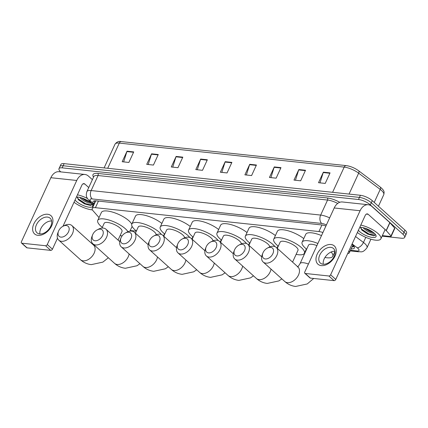 <?xml version="1.0" encoding="UTF-8"?>
<svg xmlns="http://www.w3.org/2000/svg" width="428" height="428" viewBox="0 0 428 428"><rect width="100%" height="100%" fill="white"/><g stroke="black" fill="none" stroke-linecap="round" stroke-linejoin="round"><path stroke-width="0.64" d="M322.921 232.516A9.202 2.98 -155.3 0 0 318.924 231.553L95.423 207.682A9.202 2.98 -155.3 0 0 92.223 208.484A9.202 2.98 -155.3 0 0 93.095 210.817L99.045 217.574M347.67 253.606A9.202 2.98 -155.3 0 0 349.344 252.777A9.202 2.98 -155.3 0 0 348.884 250.958M130.224 230.515L136.323 231.168M164.315 234.153L164.7 234.196M192.691 237.187L193.082 237.23M221.073 240.22L221.458 240.258M249.449 243.248L249.84 243.291M277.831 246.282L278.216 246.325M306.207 249.31L306.598 249.353M334.589 252.343L335.044 252.392M60.76 171.896L60.648 171.794A9.202 2.98 24.7 0 1 58.984 168.664A9.202 2.98 24.7 0 1 62.183 167.856L358.466 199.507A9.202 2.98 24.7 0 1 370.322 204.868L402.994 234.303A9.202 2.98 24.7 0 1 404.658 237.433A9.202 2.98 24.7 0 1 401.459 238.236L382.097 236.165M404.658 237.433L406.6 233.217A9.202 2.98 24.7 0 0 404.936 230.087L372.258 200.652A9.202 2.98 24.7 0 0 360.408 195.286L64.12 163.64A9.202 2.98 24.7 0 0 60.92 164.443L59.952 166.551A9.202 2.98 24.7 0 1 63.151 165.748L359.434 197.399A9.202 2.98 24.7 0 1 371.29 202.76L403.962 232.195A9.202 2.98 24.7 0 1 405.632 235.325A9.202 2.98 24.7 0 0 403.962 232.195L371.29 202.76A9.202 2.98 24.7 0 0 359.434 197.399L63.151 165.748A9.202 2.98 24.7 0 0 59.952 166.551L58.984 168.664M351.153 248.85L351.185 248.85A9.202 2.98 -155.3 0 0 354.384 248.047A9.202 2.98 -155.3 0 0 351.955 244.281M325.895 226.054A9.202 2.98 -155.3 0 0 321.428 224.919L96.193 200.86A9.202 2.98 -155.3 0 0 92.994 201.663A9.202 2.98 -155.3 0 0 93.86 203.996L94.144 204.316M354.213 246.689A9.202 2.98 24.7 0 1 352.158 246.742L352.121 246.737M95.112 202.203L94.834 201.888A9.202 2.98 24.7 0 1 94.139 200.914M346.589 165.7A10.058 3.258 24.7 0 1 358.455 170.67A3.066 1.616 127 0 1 358.605 170.756A3.066 1.616 127 0 1 358.659 173.174A12.268 3.975 -155.3 0 0 344.187 167.113L119.289 143.091A3.066 2.092 -83.9 0 1 121.338 141.593L346.231 165.615A3.066 2.092 96.1 0 0 344.187 167.113L332.593 192.316M280.982 167.637L276.13 178.182L269.437 177.465L274.289 166.92L280.982 167.637M305.522 170.258L300.67 180.803L293.977 180.086L298.83 169.541L305.522 170.258M330.063 172.88L325.216 183.425L318.523 182.708L323.37 172.163L330.063 172.88M207.355 159.772L202.503 170.317L195.81 169.6L200.662 159.056L207.355 159.772M182.815 157.151L177.962 167.696L171.27 166.979L176.122 156.434L182.815 157.151M158.269 154.529L153.422 165.074L146.729 164.357L151.576 153.812L158.269 154.529M133.729 151.908L128.882 162.453L122.189 161.736L127.036 151.191L133.729 151.908M256.436 165.015L251.589 175.56L244.896 174.843L249.743 164.299L256.436 165.015M231.896 162.394L227.049 172.939L220.356 172.222L225.203 161.677L231.896 162.394M221.832 172.382L225.058 162.062A2.456 1.675 -83.9 0 1 225.203 161.677M246.373 175.004L249.599 164.684A2.456 1.675 -83.9 0 1 249.743 164.299M123.665 161.896L126.891 151.576A2.456 1.675 -83.9 0 1 127.036 151.191M148.206 164.518L151.432 154.198A2.456 1.675 -83.9 0 1 151.576 153.812M172.746 167.139L175.972 156.819A2.456 1.675 -83.9 0 1 176.122 156.434M197.292 169.761L200.513 159.441A2.456 1.675 -83.9 0 1 200.662 159.056M320 182.868L323.22 172.548A2.456 1.675 -83.9 0 1 323.37 172.163M295.459 180.247L298.68 169.927A2.456 1.675 -83.9 0 1 298.83 169.541M270.913 177.625L274.139 167.305A2.456 1.675 -83.9 0 1 274.289 166.92M92.443 209.918A15.333 4.965 24.7 0 1 74.023 202.257M79.758 197.399L80.234 197.971C83.546 200.978 86.809 202.658 90.014 203.016A6.934 2.247 24.7 0 0 90.731 202.797M81.293 197.806L86.247 200.994L89.939 202.15M77.436 197.051L78.522 199.844L84.391 203.819L90.479 205.547L92.271 204.504M76.409 197.062A9.999 3.237 24.7 0 1 90.875 202.926A9.999 3.237 24.7 0 1 92.598 205.066A9.999 3.237 24.7 0 1 87.424 206.895A9.999 3.237 24.7 0 1 76.328 201.374A9.999 3.237 24.7 0 1 75.061 199.999M91.239 203.268L90.014 203.016M77.447 194.804A15.333 4.965 24.7 0 1 87.451 198.501M82.09 198.062L89.195 201.609M78.062 199.309L85.445 204.135L90.597 205.547M84.161 198.854L87.366 200.448M77.318 197.757L78.217 198.854L85.637 203.717L92.239 204.819M37.932 235.346A12.268 8.046 132 0 1 33.855 223.849A12.268 8.046 132 0 1 47.626 214.257A12.268 8.046 132 0 1 51.702 225.754A12.268 8.046 132 0 1 37.932 235.346M47.455 217.082A9.812 6.436 -48 0 0 37.461 222.918A9.812 6.436 -48 0 0 37.006 232.811A9.812 6.436 -48 0 0 39.692 233.95A9.812 6.436 -48 0 0 49.685 228.119A9.812 6.436 -48 0 0 50.14 218.226A9.812 6.436 -48 0 0 47.455 217.082M39.911 233.972A9.812 6.436 132 0 1 43.153 225.139A9.812 6.436 132 0 1 51.601 220.992M92.384 179.653L88.473 176.127A12.268 8.362 96.1 0 0 84.926 174.474A12.268 8.362 96.1 0 0 76.74 180.477L47.278 244.532L52.441 249.176L57.496 238.182M84.926 174.474L59.043 171.708A12.268 8.362 96.1 0 0 50.862 177.711L21.4 241.767A1.535 1.006 -48 0 0 21.491 243.024A1.535 1.006 -48 0 0 21.908 243.206L27.071 247.849A1.535 1.006 132 0 1 26.648 247.673L21.491 243.024M52.441 249.176A1.535 1.006 132 0 1 50.718 250.375L45.561 245.731L21.908 243.206M45.561 245.731A1.535 1.006 -48 0 0 47.278 244.532M50.718 250.375L27.071 247.849M62.975 226.278L81.903 185.126A3.066 2.092 -83.9 0 1 83.947 183.623A3.066 2.092 -83.9 0 1 84.835 184.035L88.746 187.56M60.942 237.123A6.746 4.424 -48 0 0 68.517 231.848A6.746 4.424 -48 0 0 66.276 225.524A6.746 4.424 -48 0 0 62.986 226.273A6.746 4.424 -48 0 0 58.518 231.227A6.746 4.424 -48 0 0 60.942 237.123M62.986 226.273L64.419 225.524A9.812 6.436 132 0 1 69.213 224.438A9.812 6.436 132 0 1 71.899 225.583A9.812 6.436 132 0 1 71.444 235.475A9.812 6.436 132 0 1 61.45 241.312A9.812 6.436 132 0 1 58.764 240.167A9.812 6.436 132 0 1 57.924 232.736L58.518 231.227M118.053 240.092L121.996 231.521A9.812 3.178 -155.3 0 0 120.22 228.183A9.812 3.178 -155.3 0 0 110.809 223.159A9.812 3.178 -155.3 0 0 104.165 223.32L101.976 228.081M102.308 227.359A16.869 5.462 24.7 0 1 100.81 226.112A16.869 5.462 24.7 0 1 97.755 220.372A16.869 5.462 24.7 0 1 109.183 220.094A16.869 5.462 24.7 0 1 125.351 228.734A16.869 5.462 24.7 0 1 127.935 231.714M122.103 235.892A16.869 5.462 24.7 0 1 120.14 235.561M97.755 220.372L101.393 212.465A16.869 5.462 24.7 0 1 112.815 212.186A16.869 5.462 24.7 0 1 128.989 220.827A16.869 5.462 24.7 0 1 131.776 224.186M132.108 226.391A16.869 5.462 24.7 0 1 132.043 226.562L129.925 231.163M95.032 240.766A6.746 4.424 -48 0 0 102.608 235.491A6.746 4.424 -48 0 0 100.371 229.167A6.746 4.424 -48 0 0 97.076 229.911A6.746 4.424 -48 0 0 92.609 234.87A6.746 4.424 -48 0 0 95.032 240.766M97.076 229.911L98.51 229.167A9.812 6.436 132 0 1 103.303 228.081A9.812 6.436 132 0 1 105.989 229.226A9.812 6.436 132 0 1 105.534 239.113A9.812 6.436 132 0 1 95.54 244.95A9.812 6.436 132 0 1 92.855 243.805A9.812 6.436 132 0 1 92.015 236.374L92.609 234.87M156.183 234.801A9.812 3.178 -155.3 0 0 154.31 231.826A9.812 3.178 -155.3 0 0 144.899 226.797A9.812 3.178 -155.3 0 0 138.255 226.963L135.392 233.18M136.398 230.997A16.869 5.462 24.7 0 1 134.9 229.75A16.869 5.462 24.7 0 1 131.845 224.015A16.869 5.462 24.7 0 1 143.273 223.737A16.869 5.462 24.7 0 1 159.441 232.372A16.869 5.462 24.7 0 1 161.426 234.474M131.845 224.015L135.483 216.108A16.869 5.462 24.7 0 1 146.028 215.573A16.869 5.462 24.7 0 1 161.88 223.453M123.414 243.799A6.746 4.424 -48 0 0 130.989 238.524A6.746 4.424 -48 0 0 128.748 232.201A6.746 4.424 -48 0 0 125.458 232.944A6.746 4.424 -48 0 0 120.99 237.904A6.746 4.424 -48 0 0 123.414 243.799M125.458 232.944L126.891 232.195A9.812 6.436 132 0 1 131.68 231.109A9.812 6.436 132 0 1 134.371 232.254A9.812 6.436 132 0 1 133.911 242.146A9.812 6.436 132 0 1 123.922 247.983A9.812 6.436 132 0 1 121.231 246.838A9.812 6.436 132 0 1 120.396 239.407L120.99 237.904M184.559 237.834A9.812 3.178 -155.3 0 0 182.686 234.854A9.812 3.178 -155.3 0 0 173.281 229.831A9.812 3.178 -155.3 0 0 166.631 229.991L163.774 236.213M164.775 234.03A16.869 5.462 24.7 0 1 163.277 232.784A16.869 5.462 24.7 0 1 160.227 227.043A16.869 5.462 24.7 0 1 171.649 226.765A16.869 5.462 24.7 0 1 187.822 235.405A16.869 5.462 24.7 0 1 189.802 237.503M160.227 227.043L163.865 219.136A16.869 5.462 24.7 0 1 174.41 218.601A16.869 5.462 24.7 0 1 190.257 226.482M151.79 246.828A6.746 4.424 -48 0 0 159.366 241.553A6.746 4.424 -48 0 0 157.13 235.229A6.746 4.424 -48 0 0 153.834 235.978A6.746 4.424 -48 0 0 149.367 240.932A6.746 4.424 -48 0 0 151.79 246.828M153.834 235.978L155.268 235.229A9.812 6.436 132 0 1 160.061 234.143A9.812 6.436 132 0 1 162.747 235.288A9.812 6.436 132 0 1 162.292 245.18A9.812 6.436 132 0 1 152.298 251.011A9.812 6.436 132 0 1 149.613 249.872A9.812 6.436 132 0 1 148.773 242.441L149.367 240.932M212.941 240.862A9.812 3.178 -155.3 0 0 211.068 237.888A9.812 3.178 -155.3 0 0 201.658 232.864A9.812 3.178 -155.3 0 0 195.013 233.025L192.151 239.241M193.156 237.064A16.869 5.462 24.7 0 1 191.658 235.817A16.869 5.462 24.7 0 1 188.604 230.077A16.869 5.462 24.7 0 1 200.031 229.799A16.869 5.462 24.7 0 1 216.199 238.433A16.869 5.462 24.7 0 1 218.184 240.536M188.604 230.077L192.242 222.169A16.869 5.462 24.7 0 1 202.786 221.634A16.869 5.462 24.7 0 1 218.638 229.515M180.172 249.861A6.746 4.424 -48 0 0 187.748 244.586A6.746 4.424 -48 0 0 185.506 238.262A6.746 4.424 -48 0 0 182.216 239.006A6.746 4.424 -48 0 0 177.748 243.965A6.746 4.424 -48 0 0 180.172 249.861M182.216 239.006L183.649 238.257A9.812 6.436 132 0 1 188.438 237.176A9.812 6.436 132 0 1 191.129 238.316A9.812 6.436 132 0 1 190.669 248.208A9.812 6.436 132 0 1 180.68 254.045A9.812 6.436 132 0 1 177.989 252.9A9.812 6.436 132 0 1 177.155 245.469L177.748 243.965M241.317 243.896A9.812 3.178 -155.3 0 0 239.445 240.921A9.812 3.178 -155.3 0 0 230.039 235.892A9.812 3.178 -155.3 0 0 223.389 236.058L220.532 242.275M221.533 240.092A16.869 5.462 24.7 0 1 220.035 238.845A16.869 5.462 24.7 0 1 216.985 233.11A16.869 5.462 24.7 0 1 228.408 232.832A16.869 5.462 24.7 0 1 244.581 241.467A16.869 5.462 24.7 0 1 246.56 243.564M216.985 233.11L220.623 225.203A16.869 5.462 24.7 0 1 231.168 224.668A16.869 5.462 24.7 0 1 247.015 232.548M208.548 252.889A6.746 4.424 -48 0 0 216.124 247.614A6.746 4.424 -48 0 0 213.888 241.29A6.746 4.424 -48 0 0 210.592 242.039A6.746 4.424 -48 0 0 206.125 246.993A6.746 4.424 -48 0 0 208.548 252.889M210.592 242.039L212.026 241.29A9.812 6.436 132 0 1 216.819 240.204A9.812 6.436 132 0 1 219.505 241.349A9.812 6.436 132 0 1 219.05 251.241A9.812 6.436 132 0 1 209.057 257.078A9.812 6.436 132 0 1 206.371 255.933A9.812 6.436 132 0 1 205.531 248.502L206.125 246.993M269.699 246.929A9.812 3.178 -155.3 0 0 267.826 243.949A9.812 3.178 -155.3 0 0 258.416 238.926A9.812 3.178 -155.3 0 0 251.771 239.086L248.909 245.303M249.915 243.125A16.869 5.462 24.7 0 1 248.417 241.879A16.869 5.462 24.7 0 1 245.362 236.138A16.869 5.462 24.7 0 1 256.789 235.86A16.869 5.462 24.7 0 1 272.957 244.5A16.869 5.462 24.7 0 1 274.942 246.598M245.362 236.138L249 228.231A16.869 5.462 24.7 0 1 259.545 227.696A16.869 5.462 24.7 0 1 275.397 235.577M236.93 255.923A6.746 4.424 -48 0 0 244.506 250.648A6.746 4.424 -48 0 0 242.264 244.324A6.746 4.424 -48 0 0 238.974 245.067A6.746 4.424 -48 0 0 234.507 250.027A6.746 4.424 -48 0 0 236.93 255.923M238.974 245.067L240.408 244.324A9.812 6.436 132 0 1 245.196 243.238A9.812 6.436 132 0 1 247.887 244.383A9.812 6.436 132 0 1 247.427 254.269A9.812 6.436 132 0 1 237.438 260.106A9.812 6.436 132 0 1 234.747 258.961A9.812 6.436 132 0 1 233.913 251.53L234.507 250.027M292.565 262.096L297.984 250.321A9.812 3.178 -155.3 0 0 296.203 246.983A9.812 3.178 -155.3 0 0 286.797 241.954A9.812 3.178 -155.3 0 0 280.153 242.12L277.291 248.336M278.291 246.154A16.869 5.462 24.7 0 1 276.793 244.907A16.869 5.462 24.7 0 1 273.743 239.172A16.869 5.462 24.7 0 1 285.166 238.894A16.869 5.462 24.7 0 1 301.339 247.528A16.869 5.462 24.7 0 1 304.388 253.269A16.869 5.462 24.7 0 1 296.123 254.355M273.743 239.172L277.381 231.264A16.869 5.462 24.7 0 1 287.926 230.729A16.869 5.462 24.7 0 1 303.773 238.61M265.307 258.951A6.746 4.424 -48 0 0 272.882 253.676A6.746 4.424 -48 0 0 270.646 247.357A6.746 4.424 -48 0 0 267.35 248.101A6.746 4.424 -48 0 0 262.883 253.06A6.746 4.424 -48 0 0 265.307 258.951M267.35 248.101L268.784 247.352A9.812 6.436 132 0 1 273.578 246.266A9.812 6.436 132 0 1 276.263 247.411A9.812 6.436 132 0 1 275.809 257.303A9.812 6.436 132 0 1 265.815 263.14A9.812 6.436 132 0 1 263.129 261.995A9.812 6.436 132 0 1 262.289 254.564L262.883 253.06M331.149 251.996A16.869 5.462 24.7 0 1 332.77 256.297A16.869 5.462 24.7 0 1 324.938 257.474M306.673 249.187A16.869 5.462 24.7 0 1 305.175 247.94A16.869 5.462 24.7 0 1 302.12 242.2A16.869 5.462 24.7 0 1 317.876 243.479M316.913 245.581A9.812 3.178 -155.3 0 0 308.529 245.148L300.044 263.6A9.812 3.178 -155.3 0 1 303.457 262.744A9.812 3.178 -155.3 0 1 308.422 264.033M302.12 242.2L305.758 234.293A16.869 5.462 24.7 0 1 321.514 235.571M321.273 265.611A12.268 8.046 132 0 1 317.202 254.114A12.268 8.046 132 0 1 330.972 244.522A12.268 8.046 132 0 1 335.049 256.019A12.268 8.046 132 0 1 321.273 265.611M330.796 247.347A9.812 6.436 -48 0 0 320.807 253.183A9.812 6.436 -48 0 0 320.347 263.076A9.812 6.436 -48 0 0 323.038 264.215A9.812 6.436 -48 0 0 333.027 258.384A9.812 6.436 -48 0 0 333.487 248.491A9.812 6.436 -48 0 0 330.796 247.347M323.258 264.236A9.812 6.436 132 0 1 326.5 255.404A9.812 6.436 132 0 1 334.947 251.257M386.291 230.633A1.535 0.498 -155.3 0 0 386.163 230.499L389.796 222.592A1.535 0.498 24.7 0 1 389.929 222.726L386.291 230.633L390.994 235.972A1.535 0.498 -155.3 0 1 391.139 236.363A1.535 0.498 -155.3 0 1 390.604 236.497L382.354 235.614M389.796 222.592L371.814 206.392A12.268 8.362 96.1 0 0 368.267 204.739A12.268 8.362 96.1 0 0 360.087 210.742L330.625 274.797L335.782 279.441L365.245 215.386A3.066 2.092 -83.9 0 1 367.294 213.888A3.066 2.092 -83.9 0 1 368.176 214.3L386.163 230.499M389.929 222.726L394.632 228.065A1.535 0.498 24.7 0 1 394.776 228.456L391.139 236.363M368.267 204.739L342.389 201.973A12.268 8.362 96.1 0 0 334.209 207.976L304.747 272.031A1.535 1.006 -48 0 0 304.832 273.289A1.535 1.006 -48 0 0 305.255 273.465L310.412 278.114A1.535 1.006 132 0 1 309.995 277.938L304.832 273.289M335.782 279.441A1.535 1.006 132 0 1 334.065 280.64L328.902 275.996L305.255 273.465M328.902 275.996A1.535 1.006 -48 0 0 330.625 274.797M334.065 280.64L310.412 278.114M360.793 225.069A15.333 4.965 24.7 0 1 378.101 233.608A15.333 4.965 24.7 0 1 380.877 238.819A15.333 4.965 24.7 0 1 371.611 239.396A15.333 4.965 24.7 0 1 357.369 232.522M363.099 227.664L363.575 228.236C366.892 231.243 370.15 232.923 373.36 233.281A6.934 2.247 24.7 0 0 374.077 233.062M364.635 228.071L369.594 231.259L373.286 232.415M360.777 227.316L361.869 230.109L367.738 234.084L373.826 235.812L375.618 234.769M359.755 227.327A9.999 3.237 24.7 0 1 374.222 233.19A9.999 3.237 24.7 0 1 375.945 235.33A9.999 3.237 24.7 0 1 370.766 237.16A9.999 3.237 24.7 0 1 359.675 231.639A9.999 3.237 24.7 0 1 358.402 230.264M374.58 233.528L373.36 233.281M365.437 228.327L372.542 231.874M361.409 229.574L368.792 234.4L373.944 235.812M367.508 229.119L370.712 230.713M360.66 228.022L361.564 229.119L368.984 233.982L375.581 235.084M352.64 245.613A3.066 0.995 -155.3 0 0 353.057 245.233M352.453 246.025A9.202 6.27 96.1 0 0 353.94 246.742M98.451 201.101L95.423 207.682M321.942 224.984L318.924 231.553M350.495 250.278L356.872 250.963A6.131 1.985 -155.3 0 0 357.894 248.342A6.131 1.985 -155.3 0 0 357.23 247.796L352.116 243.939M355.54 236.497L363.452 242.451A12.268 3.975 24.7 0 1 364.784 243.543A12.268 3.975 24.7 0 1 367.005 247.716L370.921 239.204M365.801 237.342L363.452 242.451A6.131 3.237 127 0 1 357.23 247.796M93.539 177.144A13.803 4.473 24.7 0 1 97.798 173.436L327.318 197.955A13.803 4.473 24.7 0 1 339.757 202.3M62.183 167.856L64.12 163.64M402.994 234.303L404.936 230.087M370.322 204.868L372.258 200.652M358.466 199.507L360.408 195.286M86.879 191.626A12.268 3.975 24.7 0 1 91.143 190.556L98.055 175.534A12.268 3.975 -155.3 0 0 93.786 176.604L86.879 191.626C85.434 196.805 87.055 197.709 88.425 199.796L93.545 205.617M326.398 224.951A6.131 1.985 -155.3 0 0 321.679 223.443L92.159 198.929A6.131 4.184 -83.9 0 1 91.143 190.556L320.663 215.07L327.575 200.047L98.055 175.534A1.535 1.043 96.1 0 0 97.798 173.436M321.679 223.443A6.131 4.184 -83.9 0 1 320.663 215.07A12.268 3.975 24.7 0 1 329.656 217.873M337.708 203.412A12.268 3.975 -155.3 0 0 327.575 200.047A1.535 1.043 96.1 0 0 327.318 197.955M92.159 198.929A6.131 1.985 -155.3 0 0 90.608 201.016L93.925 204.787M90.608 201.016A6.131 4.687 138.7 0 1 88.425 199.796M350.216 250.888L358.648 251.787A6.131 4.184 -83.9 0 1 356.872 250.963M95.503 201.358L95.021 200.807M94.834 201.888L93.86 203.996M352.158 246.742L351.185 248.85M107.696 168.295L119.289 143.091A12.268 3.975 -155.3 0 0 115.025 144.161C116.748 141.866 118.85 141.01 121.338 141.593M380.01 186.897A3.066 1.616 127 0 1 380.16 186.988A3.066 1.616 127 0 1 380.214 189.406L358.659 173.174L349.045 194.077M346.231 165.615C350.553 166.241 354.678 167.953 358.605 170.756L380.16 186.988C384.938 191 384.237 192.113 383.766 194.665A12.268 3.975 -155.3 0 0 380.214 189.406L374.227 202.423M231.719 162.774L225.058 162.062M207.179 160.152L200.513 159.441M182.638 157.531L175.972 156.819M158.098 154.909L151.432 154.198M133.552 152.288L126.891 151.576M256.265 165.395L249.599 164.684M280.805 168.017L274.139 167.305M305.346 170.638L298.68 169.927M329.886 173.26L323.22 172.548M76.74 180.477L50.862 177.711M84.835 184.035L82.995 183.842M108.343 257.763L102.864 262.123L91.276 264.632C87.173 264.146 83.556 262.498 80.432 259.684A9.812 6.436 -48 0 0 83.118 260.829A9.812 6.436 -48 0 0 93.111 254.992A9.812 6.436 -48 0 0 93.566 245.105L71.899 225.583M139.961 263.707L136.96 265.761L125.367 268.276C121.263 267.789 117.647 266.141 114.522 263.327A9.812 6.436 -48 0 0 117.213 264.472A9.812 6.436 -48 0 0 129.117 253.938M168.338 266.74L165.336 268.795L153.748 271.304C149.645 270.822 146.028 269.169 142.899 266.36A9.812 6.436 -48 0 0 145.59 267.5A9.812 6.436 -48 0 0 157.493 256.971M196.72 269.768L193.718 271.823L182.125 274.337C178.021 273.85 174.405 272.203 171.28 269.389A9.812 6.436 -48 0 0 173.971 270.533A9.812 6.436 -48 0 0 185.875 260.005M225.096 272.802L222.095 274.856L210.506 277.371C206.403 276.884 202.786 275.231 199.662 272.422A9.812 6.436 -48 0 0 202.348 273.567A9.812 6.436 -48 0 0 214.251 263.033M253.478 275.835L250.476 277.89L238.883 280.399C234.779 279.912 231.163 278.264 228.038 275.45A9.812 6.436 -48 0 0 230.729 276.595A9.812 6.436 -48 0 0 242.633 266.066M281.854 278.863L278.853 280.918L267.265 283.432C263.161 282.945 259.545 281.298 256.42 278.484A9.812 6.436 -48 0 0 259.106 279.628A9.812 6.436 -48 0 0 271.01 269.094M313.703 278.468L307.234 283.951L295.641 286.46C291.538 285.974 287.921 284.326 284.797 281.517A9.812 6.436 -48 0 0 287.488 282.657A9.812 6.436 -48 0 0 297.476 276.82A9.812 6.436 -48 0 0 297.931 266.933L276.263 247.411M360.087 210.742L334.209 207.976M368.176 214.3L366.336 214.107M390.994 235.972L394.632 228.065M352.18 246.608L353.699 246.769M95.749 200.823L92.223 208.484M352.886 245.073L349.344 252.777M358.648 251.787C360.799 251.3 362.409 253.649 367.005 247.716M383.766 194.665L378.448 206.226M115.025 144.161L104.1 167.91M93.368 244.923L93.748 244.613M80.432 259.684L58.764 240.167M119.776 241.643L105.989 229.226M163.485 235.951L164.48 233.795M114.522 263.327L92.855 243.805M148.152 244.672L134.371 232.254M191.867 238.984L192.857 236.828M142.899 266.36L121.231 246.838M176.534 247.705L162.747 235.288M220.243 242.013L221.239 239.857M171.28 269.389L149.613 249.872M204.91 250.738L191.129 238.316M248.625 245.046L249.615 242.89M199.662 272.422L177.989 252.9M233.292 253.767L219.505 241.349M277.002 248.079L277.997 245.923M228.038 275.45L206.371 255.933M261.669 256.8L247.887 244.383M304.388 253.269L306.373 248.952M256.42 278.484L234.747 258.961M297.374 266.965C297.508 266.457 297.262 268.281 300.044 263.6M332.77 256.297L334.98 251.487M284.797 281.517L263.129 261.995M380.877 238.819L385.13 229.574"/></g></svg>

